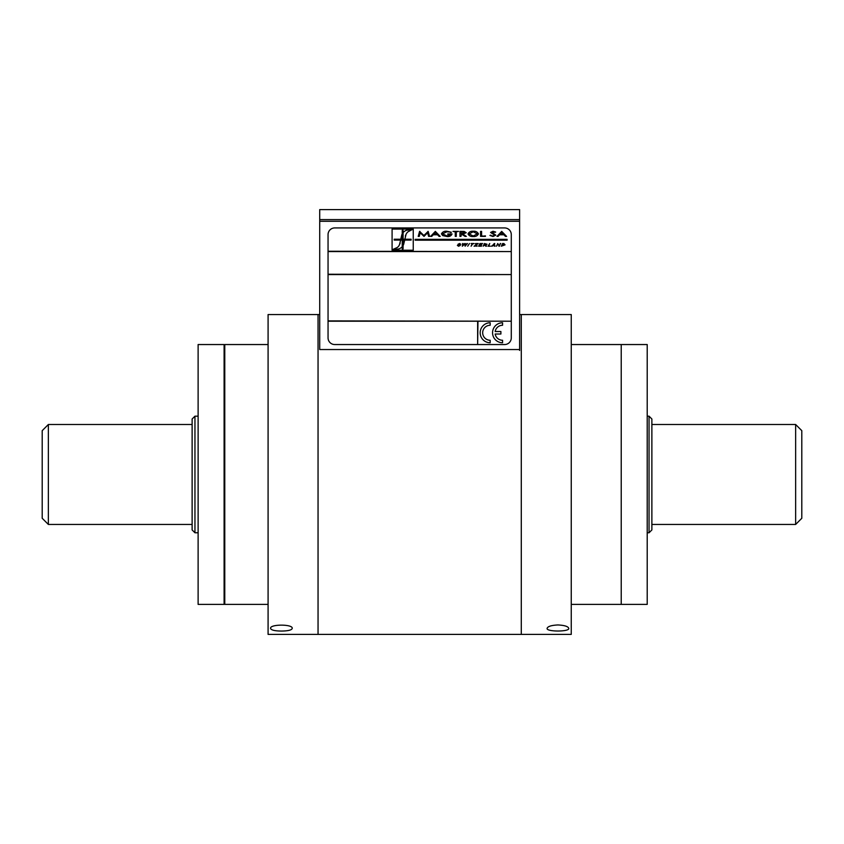 <?xml version="1.0" encoding="UTF-8"?>
<svg xmlns="http://www.w3.org/2000/svg" width="844" height="844" viewBox="0 0 844 844"><rect width="100%" height="100%" fill="white"/><g stroke="black" fill="none" stroke-linecap="round" stroke-linejoin="round"><path stroke-width="1.27" d="M319.718 314.559L318.051 314.559L318.051 634.393L571.251 634.393L571.251 314.559L521.286 314.559L521.286 634.393L521.286 314.559L519.619 314.559M270.607 628.622L270.576 628.411C271.124 630.099 274.743 630.985 281.411 631.059C288.068 630.985 291.676 630.109 292.235 628.411C293.163 624.054 269.669 624.054 270.576 628.411L270.576 628.411M318.051 474.476L318.051 314.559L268.086 314.559L268.086 634.393L318.051 634.393L318.051 474.476M268.086 604.399L224.768 604.399L224.768 344.542L268.086 344.542M557.926 624.95C551.248 625.298 547.64 626.459 547.102 628.411C546.216 631.882 569.626 631.892 568.761 628.411C568.223 626.459 564.615 625.298 557.926 624.95M571.251 604.399L647.211 604.399L647.211 344.542L621.226 344.542L621.226 604.399L621.226 344.542L571.251 344.542M198.118 416.166L194.953 416.166L194.953 532.775L198.118 532.775M194.953 532.775L192.126 529.948L192.126 419.004L194.953 416.166M192.126 524.451L48.361 524.451L48.361 424.5L192.126 424.5M48.361 524.451L42.2 518.279L42.2 430.662L48.361 424.5M649.047 416.166L651.874 419.004L651.874 529.948L649.047 532.775L649.047 416.166L647.211 416.166M795.639 524.451L801.8 518.279L801.8 430.662L795.639 424.5L795.639 524.451L651.874 524.451M224.103 344.542L224.103 604.399L198.118 604.399L198.118 344.542L224.103 344.542M519.619 349.543L319.718 349.543L319.718 209.607L519.619 209.607L519.619 219.609L319.718 219.609L519.619 219.609L519.619 350.46M519.619 221.276L319.718 221.276L519.619 221.276M477.366 233.883L473.21 231.773L469.095 233.915L473.21 236.003L477.366 233.883M462.702 231.9L460.961 231.9L460.961 233.566L465.128 232.722L462.702 231.9M437.097 234.273L435.43 232.49L433.732 234.273L437.097 234.273M494.394 245.108L494.362 243.81L493.118 245.108L494.394 245.108L494.352 243.81M492.041 246.205L494.236 243.536L495.027 246.205L494.415 245.393L491.514 246.205L494.763 243.536M477.176 245.889L474.064 246.205L477.493 243.853L475.552 243.536L478.242 243.536L474.782 245.889L477.029 246.205M458.049 244.232L459.716 243.494L460.74 244.296L458.535 244.201L460.307 245.446L458.535 246.248L457.374 245.34L459.822 245.477L458.049 244.232L459.716 243.494L460.254 244.317M511.285 251.259L511.285 234.6A6.668 6.668 0 0 0 504.628 227.933L334.709 227.933A6.668 6.668 0 0 0 328.052 234.6L328.052 251.586L511.285 251.586L328.052 251.259M328.052 251.586L328.052 274.574L511.285 274.574L328.052 274.247M511.285 274.247L511.285 251.586M328.052 274.574L328.052 321.216L477.641 321.216L477.641 344.542L477.968 321.216L511.285 321.216L328.052 320.889M511.285 320.889L511.285 274.574M328.052 321.216L328.052 337.874A6.668 6.668 0 0 0 334.709 344.542L477.641 344.542M477.968 344.542L504.628 344.542A6.668 6.668 0 0 0 511.285 337.874L511.285 321.216M500.893 334.013L500.893 331.513L495.164 331.513A7.501 7.501 0 0 1 502.56 325.267L502.56 322.767A9.991 9.991 0 0 0 492.558 332.758A9.991 9.991 0 0 0 502.56 342.759L502.56 340.259A7.501 7.501 0 0 1 495.164 334.013L500.893 334.013L500.893 331.513M490.174 325.267L490.174 322.767A9.991 9.991 0 0 0 480.183 332.758A9.991 9.991 0 0 0 490.174 342.759L490.174 340.259A7.501 7.501 0 0 1 482.673 332.758A7.501 7.501 0 0 1 490.174 325.267L490.174 322.767A9.991 9.991 0 0 0 480.183 332.758A9.991 9.991 0 0 0 490.174 342.759L490.174 340.259A7.501 7.501 0 0 1 482.673 332.758A7.501 7.501 0 0 1 490.174 325.267M502.56 342.759L502.56 340.259M502.56 325.267L502.56 322.767M479.708 244.982L479.286 245.889L481.439 246.205L478.632 246.205L479.909 243.536L482.62 243.536L480.257 243.853L479.867 244.665L481.787 244.982L479.708 244.982M487.98 246.205L489.742 243.536L488.623 245.889L490.322 246.205L487.98 246.205M500.218 243.536L499.416 246.205L497.949 244.106L496.462 246.205L497.738 243.536L499.205 245.625L500.692 243.536L498.909 246.205M507.096 239.348L415.121 239.348L415.121 240.181L507.096 240.181L507.096 239.348M392.091 250.225L413.243 250.225L413.243 229.072L392.091 229.072L392.091 250.225L413.243 250.225L413.243 229.399L406.808 230.212A7.533 7.533 0 0 0 403.084 232.617L403.084 230.338L402.24 230.338L402.24 233.872A7.533 7.533 0 0 0 402.166 234.01A6.763 6.763 0 0 0 401.839 234.748L400.773 239.221L394.201 239.221L394.201 240.065L400.668 240.065L399.423 244.813A6.636 6.636 0 0 1 397.292 247.471L392.091 249.824L398.663 248.938A7.533 7.533 0 0 0 402.894 245.847A11.31 11.31 0 0 0 403.622 244.443L406.059 234.326A6.636 6.636 0 0 1 408.19 231.678L413.243 229.072L392.091 229.072L392.091 250.225M474.075 243.536L472.682 243.853L471.068 246.205L472.186 243.853L471.11 243.536L474.075 243.536M466.911 243.536L465.107 246.205L464.854 243.853L462.312 246.205L462.586 243.536L462.734 245.826L464.706 243.536L465.318 243.536L465.044 245.826L467.418 243.536L465.107 246.205L464.812 244.106M498.097 236.394L496.968 236.394L501.705 231.393L506.579 236.394L505.45 236.394L503.952 234.79L499.616 234.79L498.097 236.394L496.968 236.394L501.705 231.393L506.579 236.394L505.45 236.394M485.437 235.877L480.563 236.394L480.563 231.393L481.586 231.393L481.586 235.877L485.437 236.394L480.563 236.394L480.563 231.393L481.586 231.393M460.961 236.394L459.938 236.394L459.938 231.393L464.2 231.456L466.215 232.733L462.755 234.083L466.342 236.394L465.055 236.394L461.468 234.083L460.961 236.394L459.938 236.394L459.938 231.393M447.763 234.463L452.057 233.957C451.16 235.93 449.483 236.784 447.046 236.52L442.657 235.571L441.423 233.893C442.509 231.889 444.324 231.013 446.866 231.267L451.413 232.248L446.919 231.773L442.509 233.872L447.109 236.003L450.97 234.463L447.763 233.957L452.057 233.957C451.16 235.93 449.483 236.784 447.046 236.52L442.657 235.571L441.423 233.893C442.509 231.889 444.324 231.013 446.866 231.267L451.413 232.248L450.643 232.606M419.268 236.394L418.223 236.394L419.573 231.393L423.899 235.497L428.151 231.393L429.564 236.394L428.636 236.394L427.613 232.796L424.015 236.394L420.185 232.796L419.268 236.394L418.223 236.394L419.911 231.393M431.727 236.394L430.588 236.394L435.335 231.393L440.199 236.394L439.07 236.394L437.572 234.79L433.246 234.79L431.727 236.394L430.588 236.394L435.335 231.393L440.199 236.394L439.07 236.394M455.264 231.9L453.017 231.393L458.524 231.393L456.287 231.9L456.287 236.394L455.264 236.394L455.264 231.9M468.009 233.915C469 231.942 470.72 231.066 473.167 231.267C475.668 231.034 477.43 231.91 478.453 233.893C477.451 235.856 475.71 236.731 473.252 236.52C470.783 236.731 469.032 235.866 468.009 233.915C469 231.942 470.72 231.066 473.167 231.267C475.668 231.034 477.43 231.91 478.453 233.893C477.451 235.856 475.71 236.731 473.252 236.52C470.783 236.731 469.032 235.866 468.009 233.915M493.561 233.556L495.818 235.17L492.959 236.52L489.921 235.423L492.864 236.003L494.721 235.159L490.564 232.427L493.023 231.267L495.692 232.047L491.651 232.406L495.818 235.17L492.959 236.52L489.921 235.423L490.775 235.17M460.307 245.446L458.535 246.248L457.859 245.319M469.475 243.536L467.703 246.205L469.475 243.536M475.404 243.853L478.242 243.536L475.098 245.699M486.165 245.477L486.471 246.205L485.849 246.205L484.224 245.024L483.169 246.205L484.435 243.536L487.083 244.264L485.69 244.982L486.165 245.477M495.027 246.205L494.468 246.205M501.304 246.205L502.581 243.536L503.879 243.536L505.05 244.855L501.304 246.205M502.929 243.853L501.958 245.889L504.543 244.844L502.929 243.853M484.794 243.832L484.372 244.707L486.577 244.264L484.794 243.832M503.467 234.273L501.8 232.49L500.112 234.273L503.467 234.273M401.839 234.748L400.773 239.221L402.24 239.221L402.24 233.872A7.533 7.533 0 0 0 402.166 234.01A6.763 6.763 0 0 0 401.839 234.748M406.808 230.212L412.294 229.399M400.752 239.379L400.668 240.065L402.24 240.065L402.24 248.948L403.084 248.948L403.084 240.065L411.123 240.065L411.123 239.221L403.084 239.221L403.084 232.617A7.533 7.533 0 0 0 402.24 233.872M400.161 243.156L399.423 244.813M403.084 230.338L402.24 230.338M404.687 240.065L411.123 240.065L411.123 239.221M403.622 244.443L404.677 240.181M402.24 248.948L403.084 248.948M398.663 248.938L393.642 249.729M405.32 235.993L406.059 234.326M463.134 245.33L464.706 243.536L465.318 243.536L465.202 244.887M464.59 244.169L462.312 246.205L463.092 243.536M492.664 233.872L490.564 232.427L493.023 231.267L495.692 232.047L494.869 232.353M466.342 236.394L465.055 236.394M464.2 231.456L466.215 232.733M428.013 231.393L429.564 236.394L428.636 236.394M224.768 416.166L224.103 416.166M224.768 532.775L224.103 532.775M649.047 532.775L647.211 532.775M795.639 424.5L651.874 424.5"/></g></svg>
